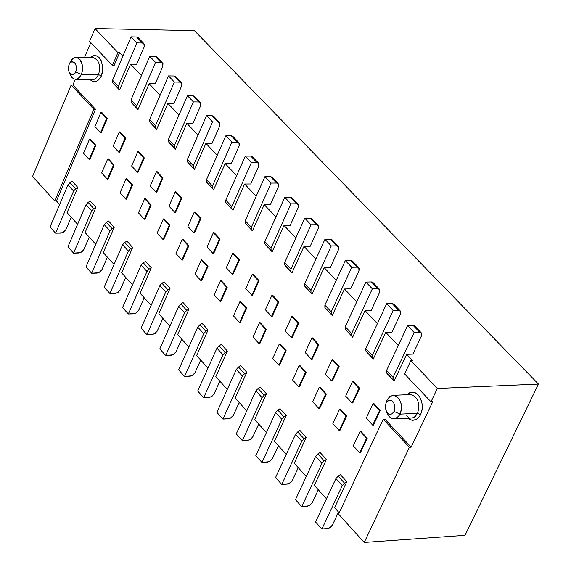 <?xml version="1.0" encoding="UTF-8"?>
<svg xmlns="http://www.w3.org/2000/svg" width="571" height="571" viewBox="0 0 571 571"><rect width="100%" height="100%" fill="white"/><g stroke="black" fill="none" stroke-linecap="round" stroke-linejoin="round"><path stroke-width="0.86" d="M386.117 410.877L386.431 411.741C390.514 420.192 395.103 420.984 400.2 414.132L394.076 411.484L391.892 413.954L389.665 414.289L387.124 412.605L385.81 410.049L385.825 403.94L387.338 399.514L390.293 396.195L393.669 395.31C400.671 397.966 402.848 404.239 400.2 414.132L417.587 413.297C420.235 403.44 418.058 397.188 411.049 394.54C418.058 397.188 420.235 403.44 417.587 413.297L420.641 414.617L419.421 416.687L415.966 419.685L412.833 420.335L410.756 419.913L408.008 418.208L411.784 420.206L415.966 419.685L418.679 417.615L420.641 414.617L417.587 413.297L415.331 416.423L412.705 417.886L410.984 418.065L413.268 417.708L414.846 416.823L417.587 413.297L400.2 414.132L397.466 417.665L395.881 418.55L393.605 418.907L391.549 418.379L389.201 416.666L387.331 413.968L386.289 411.263M408.565 417.358L406.638 415.888M420.641 414.617L422.09 409.721L422.304 406.837L422.097 403.861L420.506 398.422L419.264 396.267L416.245 393.291L412.433 392.099L410.435 392.398L406.902 394.725L409.143 392.948L411.72 392.134L415.181 392.712L418.108 394.847L420.327 398.066L421.855 402.476L422.276 405.774L421.933 410.606L420.641 414.617M411.049 394.54L393.669 395.31M338.574 514.157L383.241 419.257L384.968 419.171L383.241 419.257L409.407 447.279L411.134 447.186L384.968 419.171L411.134 447.186L409.407 447.279L364.212 542.45L465.03 535.341L538.453 384.09L437.336 388.466L430.998 401.813L432.732 401.734L411.134 447.186L432.732 401.734L430.998 401.813L404.575 373.919L410.842 360.615L412.569 360.544L406.652 354.327L394.09 381.064L387.566 374.148L394.09 381.064L406.652 354.327L412.569 360.544L410.842 360.615L404.575 373.919L430.998 401.813L437.336 388.466L410.842 360.615L437.336 388.466L538.453 384.09L465.03 535.341L364.212 542.45L409.407 447.279L383.241 419.257L338.574 514.157L364.212 542.45L338.574 514.157M386.182 403.062L388.68 400.428L389.786 400.178L391.927 400.806L393.576 402.562L394.682 405.389L394.839 408.693L394.076 411.484L400.2 414.132L401.477 409.478L401.213 403.975L399.372 399.265L396.617 396.345L393.055 395.303L389.529 396.752L387.038 400.1L385.703 404.339L385.439 408.322L386.674 411.962L389.343 414.211L392.084 413.839L393.776 412.048L394.718 409.464L394.818 406.209L393.919 403.176L391.927 400.806L389.786 400.178L387.673 401.049L386.182 403.062M194.44 30.663L538.453 384.09L194.44 30.663L95.014 28.55L194.44 30.663M117.897 52.611L112.43 65.451L114.129 65.479L119.603 52.639L117.897 52.611L95.014 28.55L89.604 41.355L95.014 28.55L117.897 52.611L119.603 52.639L114.129 65.479L112.43 65.451L89.604 41.355L112.43 65.451L117.897 52.611M72.874 85.022L75.293 79.298L72.874 85.022L71.175 85L72.874 85.022L95.493 109.247L72.874 85.022M84.479 57.55L90.789 42.611L84.479 57.55M32.547 176.475L71.175 85L93.794 109.232L95.493 109.247L93.794 109.232L54.745 200.963L56.443 200.949L95.493 109.247L56.443 200.949L59.627 204.461L56.443 200.949L54.745 200.963L93.794 109.232L71.175 85L32.547 176.475L54.745 200.963L32.547 176.475M69.177 72.51L70.04 74.401C73.695 80.782 77.513 80.782 81.482 74.416L82.559 70.247L82.445 65.401L80.054 59.655L77.592 57.735L74.58 57.6L71.803 59.534L70.147 62.275L72.753 58.599L74.794 57.535L76.393 57.421C82.046 59.848 83.744 65.515 81.489 74.416L98.569 74.644C100.831 65.765 99.133 60.119 93.473 57.7L92.616 57.685L93.473 57.7C99.133 60.119 100.831 65.765 98.569 74.644L95.964 78.32L94.458 79.212L92.324 79.505L93.929 79.39L96.428 77.906L98.569 74.644L101.41 75.879L98.569 74.644L81.489 74.416L78.884 78.099L75.779 79.319L73.702 78.827L71.939 77.485L69.641 73.281M89.883 79.476C94.286 83.23 98.126 82.031 101.41 75.879L102.844 68.791L101.481 61.261L99.333 57.799L96.57 55.851L93.273 55.708L90.175 57.642L92.752 55.879L94.865 55.515L97.534 56.315L99.226 57.678L101.138 60.519L102.823 67.542L102.53 72.053L101.41 75.879C98.169 81.988 94.351 83.216 89.947 79.547L89.883 79.476M81.489 74.416L75.779 71.946L73.466 74.637L71.646 74.801L70.09 73.823L68.92 71.939L68.97 64.68L69.976 63.01L71.639 61.846L74.244 62.403L75.529 64.009L76.357 66.536L76.421 69.441L75.779 71.946L81.489 74.416M68.97 64.68L68.27 68.848L69.105 72.367L71.254 74.658L73.616 74.558L75.222 73.009L76.336 70.026L76.421 66.993L75.643 64.237L73.93 62.182L72.082 61.747L70.262 62.71L68.97 64.68M72.217 181.3L77.849 187.459L67.071 212.669L77.613 224.296L67.071 212.669L77.849 187.459L72.217 181.3L70.04 182.599L72.217 181.3M90.289 201.071L95.971 207.28L85.093 232.554L95.75 244.302L85.093 232.554L95.971 207.28L90.289 201.071L88.098 202.377L90.289 201.071M108.519 221.013L114.25 227.279L103.28 252.61L114.043 264.48L103.28 252.61L114.25 227.279L108.519 221.013L106.32 222.326L108.519 221.013M126.905 241.133L132.686 247.457L121.623 272.838L132.501 284.843L121.623 272.838L132.686 247.457L126.905 241.133L124.706 242.454L126.905 241.133M145.462 261.425L151.286 267.806L140.123 293.251L151.122 305.385L140.123 293.251L151.286 267.806L145.462 261.425L143.25 262.76L145.462 261.425M164.177 281.903L170.058 288.341L158.795 313.843L169.908 326.105L158.795 313.843L170.058 288.341L164.177 281.903L161.957 283.245L164.177 281.903M183.055 302.566L188.994 309.061L177.631 334.62L188.865 347.011L177.631 334.62L188.994 309.061L183.055 302.566L180.836 303.915L183.055 302.566M202.113 323.407L208.101 329.959L196.631 355.576L207.994 368.109L196.631 355.576L208.101 329.959L202.113 323.407L199.879 324.771L202.113 323.407M221.334 344.441L227.379 351.051L215.802 376.724L227.294 389.393L215.802 376.724L227.379 351.051L221.334 344.441L219.1 345.812L221.334 344.441M240.734 365.661L246.829 372.335L235.152 398.066L246.765 410.877L235.152 398.066L246.829 372.335L240.734 365.661L238.485 367.046L240.734 365.661M260.305 387.081L266.457 393.812L254.673 419.599L266.414 432.547L254.673 419.599L266.457 393.812L260.305 387.081L258.056 388.466L260.305 387.081M280.061 408.686L286.271 415.481L274.373 441.333L286.242 454.423L274.373 441.333L286.271 415.481L280.061 408.686L277.799 410.085L280.061 408.686M299.996 430.498L306.263 437.357L294.258 463.259L306.256 476.5L294.258 463.259L306.263 437.357L299.996 430.498L297.727 431.904L299.996 430.498M320.11 452.51L326.434 459.427L314.321 485.393L326.455 498.776L314.321 485.393L326.434 459.427L320.11 452.51L317.833 453.924L320.11 452.51M340.416 474.722L346.797 481.703L334.57 507.726L339.195 512.829L334.57 507.726L346.797 481.703L340.416 474.722L338.132 476.15L340.416 474.722M398.265 345.512L385.732 332.336L373.284 359.016L366.825 352.164L373.284 359.016L385.732 332.336L398.265 345.512M377.402 323.586L365.012 310.56L352.678 337.168L346.276 330.388L352.678 337.168L365.012 310.56L377.402 323.586M356.732 301.859L344.477 288.976L332.258 315.527L325.92 308.804L332.258 315.527L344.477 288.976L356.732 301.859M336.255 280.34L324.135 267.599L312.03 294.086L305.749 287.427L312.03 294.086L324.135 267.599L336.255 280.34M315.963 259.013L303.979 246.415L291.981 272.838L285.757 266.243L291.981 272.838L303.979 246.415L315.963 259.013M295.857 237.886L284.001 225.424L272.124 251.79L265.95 245.245L272.124 251.79L284.001 225.424L295.857 237.886M275.936 216.944L264.216 204.625L252.439 230.927L246.322 224.446L252.439 230.927L264.216 204.625L275.936 216.944M256.201 196.203L244.602 184.012L232.932 210.249L226.873 203.826L232.932 210.249L244.602 184.012L256.201 196.203M236.637 175.64L225.167 163.584L213.604 189.765L207.601 183.398L213.604 189.765L225.167 163.584L236.637 175.64M217.251 155.269L205.903 143.342L194.447 169.459L188.494 163.149L194.447 169.459L205.903 143.342L217.251 155.269M198.037 135.077L186.817 123.279L175.461 149.331L169.558 143.078L175.461 149.331L186.817 123.279L198.037 135.077M179.001 115.064L167.895 103.394L156.64 129.389L150.794 123.186L156.64 129.389L167.895 103.394L179.001 115.064M160.13 95.236L149.145 83.687L137.989 109.618L132.194 103.472L137.989 109.618L149.145 83.687L160.13 95.236M141.422 75.579L130.559 64.152L119.503 90.018L113.757 83.93L119.503 90.018L130.559 64.152L141.422 75.579M122.886 56.094L119.603 52.639L122.886 56.094M360.801 431.241L367.239 438.2L360.372 452.817L367.239 438.2L360.801 431.241L360.108 431.276L360.801 431.241M299.889 365.504L306.156 372.271L299.468 386.795L306.156 372.271L299.889 365.504L299.197 365.533L299.889 365.504M353.213 381.407L359.63 388.28L352.785 402.955L359.63 388.28L353.213 381.407L352.485 381.514L353.213 381.407M340.309 409.129L346.69 416.016L339.881 430.605L346.69 416.016L340.309 409.129L339.617 409.157L340.309 409.129M320.003 387.217L326.327 394.04L319.582 408.6L326.327 394.04L320.003 387.217L319.31 387.245L320.003 387.217M332.793 359.559L339.153 366.368L332.365 381.007L339.153 366.368L332.793 359.559L332.065 359.659L332.793 359.559M373.827 403.461L380.307 410.392L373.391 425.102L372.699 425.138L366.239 418.193L373.099 403.569L373.827 403.461L373.099 403.569L379.579 410.499L380.307 410.392L373.827 403.461M312.558 337.911L318.861 344.656L312.137 359.266L318.861 344.656L312.558 337.911L311.83 338.011L318.133 344.756L318.861 344.656L318.133 344.756L311.445 359.287L312.137 359.266L311.445 359.287L305.164 352.535L311.83 338.011L312.558 337.911M246.722 308.133L240.22 322.558L246.722 308.133L246.037 308.154L239.57 322.501L240.22 322.558L239.57 322.501L233.489 315.913L239.941 301.567L240.627 301.552L246.722 308.133L240.627 301.552L239.941 301.567L246.037 308.154L246.722 308.133M252.953 274.151L259.084 280.711L252.546 295.214L259.084 280.711L252.953 274.151L252.232 274.237L252.953 274.151M278.826 301.831L272.231 316.37L278.826 301.831L278.106 301.923L271.539 316.391L272.231 316.37L271.539 316.391L265.372 309.76L271.917 295.3L272.638 295.207L278.826 301.831L272.638 295.207L271.917 295.3L278.106 301.923L278.826 301.831M298.754 323.143L292.088 337.718L298.754 323.143L298.026 323.243L291.403 337.746L292.088 337.718L291.403 337.746L285.179 331.052L291.781 316.555L292.502 316.462L298.754 323.143L292.502 316.462L291.781 316.555L298.026 323.243L298.754 323.143M279.954 343.992L286.164 350.694L279.54 365.183L286.164 350.694L279.954 343.992L279.262 344.02L279.954 343.992M239.52 259.776L233.039 274.251L239.52 259.776L238.799 259.869L232.354 274.266L233.039 274.251L232.354 274.266L226.294 267.756L232.725 253.367L233.439 253.274L239.52 259.776L233.439 253.274L232.725 253.367L238.799 259.869L239.52 259.776M260.198 322.679L266.35 329.317L259.791 343.778L266.35 329.317L260.198 322.679L259.512 322.694L265.665 329.339L266.35 329.317L265.665 329.339L259.141 343.721L259.791 343.778L259.141 343.721L253.003 337.068L259.512 322.694L260.198 322.679M182.948 239.306L188.887 245.716L182.563 260.041L188.887 245.716L182.948 239.306L182.27 239.32L182.948 239.306M227.272 287.142L220.827 301.531L227.272 287.142L226.587 287.156L220.178 301.474L220.827 301.531L220.178 301.474L214.154 294.943L220.542 280.632L221.227 280.618L227.272 287.142L221.227 280.618L220.542 280.632L226.587 287.156L227.272 287.142M207.994 266.336L201.606 280.689L207.994 266.336L207.309 266.35L200.956 280.632L201.606 280.689L200.956 280.632L194.982 274.159L201.32 259.884L202.006 259.869L207.994 266.336L202.006 259.869L201.32 259.884L207.309 266.35L207.994 266.336M194.947 212.098L200.913 218.479L194.554 232.889L200.913 218.479L194.947 212.098L194.233 212.176L194.947 212.098M220.135 239.035L213.711 253.481L220.135 239.035L219.414 239.121L213.026 253.488L213.711 253.481L213.026 253.488L207.016 247.036L213.39 232.675L214.111 232.597L220.135 239.035L214.111 232.597L213.39 232.675L219.414 239.121L220.135 239.035M157.132 171.643L162.999 177.916L156.747 192.256L156.061 192.263L150.216 185.975L156.418 171.721L157.132 171.643L156.418 171.721L162.285 177.995L162.999 177.916L157.132 171.643M145.355 198.729L151.187 205.025L144.97 219.285L151.187 205.025L145.355 198.729L144.67 198.737L150.501 205.032L151.187 205.025L150.501 205.032L144.313 219.214L144.97 219.285L144.313 219.214L138.503 212.912L144.67 198.737L145.355 198.729M108.411 158.866L114.143 165.048L108.033 179.237L114.143 165.048L108.411 158.866L107.733 158.866L113.458 165.048L114.143 165.048L113.458 165.048L107.384 179.173L108.033 179.237L107.384 179.173L101.674 172.977L107.733 158.866L108.411 158.866M138.482 151.686L144.292 157.903L138.096 172.206L137.411 172.214L131.615 165.983L137.768 151.758L138.482 151.686L137.768 151.758L143.578 157.981L144.292 157.903L138.482 151.686M107.369 118.404L101.281 132.643L107.369 118.404L106.656 118.475L100.603 132.643L101.281 132.643L100.603 132.643L94.907 126.519L100.946 112.366L101.659 112.294L107.369 118.404L101.659 112.294L100.946 112.366L106.656 118.475L107.369 118.404M181.871 198.108L175.568 212.483L181.871 198.108L181.157 198.187L174.883 212.491L175.568 212.483L174.883 212.491L168.98 206.145L175.24 191.856L175.961 191.777L181.871 198.108L175.961 191.777L175.24 191.856L181.157 198.187L181.871 198.108M125.748 138.068L119.61 152.336L125.748 138.068L125.035 138.139L118.925 152.336L119.61 152.336L118.925 152.336L113.179 146.162L119.275 131.972L119.989 131.901L125.748 138.068L119.989 131.901L119.275 131.972L125.035 138.139L125.748 138.068M132.579 184.947L126.419 199.172L132.579 184.947L131.901 184.954L125.77 199.108L126.419 199.172L125.77 199.108L120.01 192.855L126.12 178.709L126.798 178.709L132.579 184.947L126.798 178.709L126.12 178.709L131.901 184.954L132.579 184.947M164.07 218.929L169.951 225.281L163.677 239.57L169.951 225.281L164.07 218.929L163.385 218.936L164.07 218.929M90.182 139.188L95.864 145.32L89.811 159.48L95.864 145.32L90.182 139.188L89.504 139.188L90.182 139.188M143.871 43.56L138.068 37.508L136.548 36.958L142.35 43.011L143.871 43.56L144.178 46.765L136.69 64.245L130.559 64.152L136.69 64.245L144.178 46.765L144.299 44.138L142.35 43.011L136.89 42.904L118.34 86.328L118.425 88.683L119.503 90.018L112.68 82.595L113.757 83.93L112.68 82.595L112.587 80.24L131.087 36.851L136.548 36.958L138.239 37.686M162.542 63.031L156.69 56.929L155.169 56.379L161.022 62.482L162.542 63.031L162.842 66.236L155.283 83.759L149.145 83.687L155.283 83.759L162.842 66.236L162.963 63.602L161.022 62.482L155.555 62.396L136.833 105.928L136.919 108.283L137.989 109.618L131.123 102.138L132.194 103.472L131.123 102.138L131.037 99.782L149.702 56.286L155.169 56.379L156.861 57.107M181.378 82.674L175.468 76.514L173.955 75.972L179.858 82.131L181.378 82.674L181.664 85.878L174.048 103.451L167.895 103.394L174.048 103.451L181.664 85.878L181.799 83.245L179.858 82.131L174.383 82.06L155.498 125.699L155.576 128.054L156.64 129.389L149.723 121.859L150.794 123.186L149.723 121.859L149.652 119.496L168.481 75.9L173.955 75.972L175.647 76.692M200.378 102.487L194.425 96.278L192.905 95.742L198.865 101.952L200.378 102.487L200.664 105.699L192.969 123.315L186.817 123.279L192.969 123.315L200.664 105.699L200.806 103.066L198.865 101.952L193.383 101.902L174.326 145.641L174.398 148.003L175.461 149.331L168.495 141.751L169.558 143.078L168.495 141.751L168.424 139.388L187.424 95.685L192.905 95.742L194.597 96.456M219.557 122.487L213.547 116.22L212.027 115.685L218.036 121.951L219.557 122.487L219.828 125.699L212.069 143.35L205.903 143.342L212.069 143.35L219.828 125.699L219.978 123.058L218.036 121.951L212.555 121.923L193.326 165.768L193.383 168.131L194.447 169.459L187.431 161.821L188.494 163.149L187.431 161.821L187.374 159.459L206.545 115.649L212.027 115.685L213.718 116.398M238.906 142.664L232.84 136.341L231.319 135.812L237.386 142.136L238.906 142.664L239.163 145.876L231.334 163.57L225.167 163.584L231.334 163.57L239.163 145.876L239.328 143.235L237.386 142.136L231.897 142.129L212.498 186.075L212.548 188.437L213.604 189.765L206.538 182.07L207.601 183.398L206.538 182.07L206.488 179.708L225.83 135.791L231.319 135.812L233.011 136.512M258.435 163.02L252.311 156.64L250.79 156.119L256.914 162.499L258.435 163.02L258.677 166.24L250.776 183.976L244.602 184.012L250.776 183.976L258.677 166.24L258.849 163.591L256.914 162.499L251.411 162.514L231.833 206.566L231.876 208.929L232.932 210.249L225.816 202.505L226.873 203.826L225.816 202.505L225.773 200.143L245.294 156.119L250.79 156.119L252.482 156.818M278.134 183.569L271.96 177.124L270.44 176.61L276.614 183.048L278.134 183.569L278.37 186.781L270.397 204.568L264.216 204.625L270.397 204.568L278.37 186.781L278.555 184.133L276.614 183.048L271.111 183.084L251.354 227.237L251.39 229.606L252.439 230.927L245.273 223.125L246.322 224.446L245.273 223.125L245.237 220.756L264.937 176.632L270.44 176.61L272.124 177.303M298.019 204.297L291.781 197.802L290.268 197.288L296.499 203.79L298.019 204.297L298.24 207.516L290.196 225.345L284.001 225.424L290.196 225.345L298.24 207.516L298.433 204.868L296.499 203.79L290.989 203.84L271.047 248.1L271.075 250.469L272.124 251.79L264.901 243.931L265.95 245.245L264.901 243.931L264.873 241.562L284.758 197.33L290.268 197.288L291.952 197.98M318.083 225.224L311.787 218.664L310.274 218.158L316.562 224.717L318.083 225.224L318.29 228.443L310.174 246.308L303.979 246.415L310.174 246.308L318.29 228.443L318.497 225.788L316.562 224.717L311.045 224.788L290.925 269.155L290.939 271.532L291.981 272.838L284.715 264.93L285.757 266.243L284.715 264.93L284.693 262.56L304.757 218.222L310.274 218.158L311.959 218.843M338.332 246.337L331.979 239.72L330.466 239.22L336.811 245.837L338.332 246.337L338.532 249.563L330.338 267.471L324.135 267.599L330.338 267.471L338.532 249.563L338.746 246.908L336.811 245.837L331.294 245.93L310.981 290.403L310.988 292.78L312.03 294.086L304.707 286.114L305.749 287.427L304.707 286.114L304.693 283.744L324.949 239.306L330.466 239.22L332.151 239.891M358.766 267.649L352.364 260.968L350.844 260.476L357.253 267.157L358.766 267.649L358.959 270.875L350.687 288.826L344.477 288.976L350.687 288.826L358.959 270.875L359.18 268.22L357.253 267.157L351.729 267.271L331.23 311.852L331.223 314.228L332.258 315.527L324.885 307.505L325.92 308.804L324.885 307.505L324.878 305.128L345.319 260.583L350.844 260.476L352.528 261.147M379.394 289.162L372.927 282.417L371.414 281.931L377.881 288.676L379.394 289.162L379.572 292.388L371.221 310.381L365.012 310.56L371.221 310.381L379.572 292.388L379.808 289.725L377.881 288.676L372.349 288.812L351.657 333.493L351.65 335.869L352.678 337.168L345.248 329.082L346.276 330.388L345.248 329.082L345.255 326.712L365.883 282.06L371.414 281.931L373.099 282.595M391.956 332.136L385.732 332.336L391.956 332.136L400.378 314.1L400.628 311.438L398.701 310.388L393.169 310.553L372.278 355.34L372.263 357.717L373.284 359.016L365.797 350.872L366.825 352.164L365.797 350.872L365.818 348.496L386.638 303.736L392.177 303.586L393.69 304.065L392.177 303.586L398.701 310.388L400.221 310.874L400.378 314.1L391.956 332.136M412.876 354.099L406.652 354.327L412.876 354.099L421.384 336.012L421.641 333.35L419.721 332.315L414.182 332.493L393.098 377.395L393.069 379.772L394.09 381.064L386.546 372.856L387.566 374.148L386.546 372.856L386.567 370.479L407.594 325.62L413.133 325.441L414.646 325.92L413.133 325.441L419.721 332.315L421.234 332.793L421.384 336.012L412.876 354.099M50.027 226.98L67.97 184.897L70.04 182.599L75.665 188.758L77.849 187.459L75.665 188.758L73.595 191.064L55.608 233.175L61.04 233.104L63.881 232.026L65.943 229.506L71.204 217.23L65.744 229.92L62.717 232.704L55.608 233.175L50.027 226.98L55.608 233.175L73.595 191.064L67.97 184.897L50.027 226.98M67.928 246.865L86.028 204.682L88.098 202.377L93.78 208.593L95.971 207.28L93.78 208.593L91.703 210.906L73.552 253.117L78.991 253.017L81.839 251.932L83.916 249.406L89.219 237.101L83.709 249.82L80.675 252.618L73.552 253.117L67.928 246.865L73.552 253.117L91.703 210.906L86.028 204.682L67.928 246.865M85.978 266.921L104.236 224.646L106.32 222.326L112.052 228.6L114.25 227.279L112.052 228.6L109.96 230.92L91.653 273.224L97.099 273.109L99.954 272.017L102.038 269.476L107.391 257.143L101.831 269.897L98.783 272.702L91.653 273.224L85.978 266.921L91.653 273.224L109.96 230.92L104.236 224.646L85.978 266.921M104.186 287.156L122.608 244.781L124.706 242.454L130.481 248.785L132.686 247.457L130.481 248.785L128.382 251.112L109.91 293.515L115.363 293.38L118.226 292.273L120.324 289.725L125.72 277.363L120.117 290.147L117.055 292.966L109.91 293.515L104.186 287.156L109.91 293.515L128.382 251.112L122.608 244.781L104.186 287.156M122.558 307.562L141.144 265.094L143.25 262.76L149.081 269.141L151.286 267.806L149.081 269.141L146.968 271.482L128.332 313.979L133.792 313.829L136.662 312.708L138.767 310.153L144.213 297.762L138.56 310.574L135.484 313.4L128.332 313.979L122.558 307.562L128.332 313.979L146.968 271.482L141.144 265.094L122.558 307.562M141.094 328.154L159.844 285.593L161.957 283.245L167.838 289.683L170.058 288.341L167.838 289.683L165.718 292.031L146.918 334.627L152.378 334.456L155.255 333.328L157.382 330.759L162.871 318.34L157.168 331.18L154.077 334.028L146.918 334.627L141.094 328.154L146.918 334.627L165.718 292.031L159.844 285.593L141.094 328.154M159.787 348.931L178.709 306.27L180.836 303.915L186.767 310.41L188.994 309.061L186.767 310.41L184.64 312.772L165.669 355.462L171.136 355.262L174.019 354.127L176.154 351.55L181.692 339.103L175.939 351.972L172.842 354.827L165.669 355.462L159.787 348.931L165.669 355.462L184.64 312.772L178.709 306.27L159.787 348.931M178.652 369.887L197.744 327.133L199.879 324.771L205.867 331.323L208.101 329.959L205.867 331.323L203.726 333.692L184.583 376.475L190.057 376.26L192.948 375.111L195.096 372.52L200.685 360.051L194.882 372.949L191.763 375.818L184.583 376.475L178.652 369.887L184.583 376.475L203.726 333.692L197.744 327.133L178.652 369.887M197.687 391.035L216.951 348.182L219.1 345.812L225.138 352.428L227.379 351.051L225.138 352.428L222.99 354.798L203.669 397.68L209.15 397.445L212.048 396.281L214.204 393.683L219.849 381.185L213.989 394.111L210.863 396.995L203.669 397.68L197.687 391.035L203.669 397.68L222.99 354.798L216.951 348.182L197.687 391.035M216.894 412.376L236.33 369.423L238.485 367.046L244.581 373.72L246.829 372.335L244.581 373.72L242.418 376.103L222.926 419.078L228.421 418.821L231.326 417.651L233.489 415.038L239.185 402.512L233.275 415.467L230.127 418.365L222.926 419.078L216.894 412.376L222.926 419.078L242.418 376.103L236.33 369.423L216.894 412.376M236.273 433.903L255.887 390.857L258.056 388.466L264.209 395.203L266.457 393.812L264.209 395.203L262.032 397.594L242.361 440.669L247.857 440.391L250.769 439.206L252.946 436.587L258.692 424.032L252.725 437.015L249.57 439.927L242.361 440.669L236.273 433.903L242.361 440.669L262.032 397.594L255.887 390.857L236.273 433.903M255.822 455.629L275.622 412.49L277.799 410.085L284.008 416.887L286.271 415.481L284.008 416.887L281.824 419.292L261.975 462.46L267.471 462.153L270.39 460.954L272.581 458.327L278.377 445.751L272.36 458.763L269.191 461.689L261.975 462.46L255.822 455.629L261.975 462.46L281.824 419.292L275.622 412.49L255.822 455.629M275.557 477.556L295.535 434.317L297.727 431.904L303.993 438.764L306.263 437.357L303.993 438.764L301.795 441.183L281.76 484.444L287.27 484.122L290.196 482.909L292.395 480.268L298.248 467.663L292.174 480.703L288.99 483.644L281.76 484.444L275.557 477.556L281.76 484.444L301.795 441.183L295.535 434.317L275.557 477.556M295.471 499.682L315.635 456.35L317.833 453.924L324.157 460.847L326.434 459.427L324.157 460.847L321.951 463.274L301.731 506.634L307.241 506.284L310.174 505.064L312.394 502.416L318.297 489.775L312.166 502.844L308.968 505.799L301.731 506.634L295.471 499.682L301.731 506.634L321.951 463.274L315.635 456.35L295.471 499.682M315.57 522.008L335.919 478.577L338.132 476.15L344.513 483.137L346.797 481.703L344.513 483.137L342.293 485.571L321.887 529.024L327.404 528.653L330.345 527.418L332.572 524.763L338.532 512.094L332.343 525.192L330.716 527.119L328.696 528.353L321.887 529.024L315.57 522.008L321.887 529.024L342.293 485.571L335.919 478.577L315.57 522.008M353.292 445.815L360.108 431.276L366.546 438.235L367.239 438.2L366.546 438.235L359.716 452.782L360.372 452.817L359.716 452.782L353.292 445.815L359.716 452.782L366.546 438.235L360.108 431.276L353.292 445.815M292.566 379.972L299.197 365.533L305.464 372.299L306.156 372.271L305.464 372.299L298.819 386.745L299.468 386.795L298.819 386.745L292.566 379.972L298.819 386.745L305.464 372.299L299.197 365.533L292.566 379.972M345.691 396.103L352.485 381.514L358.909 388.38L359.63 388.28L358.909 388.38L352.093 402.983L352.785 402.955L352.093 402.983L345.691 396.103L352.093 402.983L358.909 388.38L352.485 381.514L345.691 396.103M332.864 423.668L339.617 409.157L345.997 416.052L346.69 416.016L345.997 416.052L339.224 430.57L339.881 430.605L339.224 430.57L332.864 423.668L339.224 430.57L345.997 416.052L339.617 409.157L332.864 423.668M312.623 401.72L319.31 387.245L325.634 394.076L326.327 394.04L325.634 394.076L318.925 408.558L319.582 408.6L318.925 408.558L312.623 401.72L318.925 408.558L325.634 394.076L319.31 387.245L312.623 401.72M325.334 374.219L332.065 359.659L338.425 366.468L339.153 366.368L338.425 366.468L331.68 381.035L332.365 381.007L331.68 381.035L325.334 374.219L331.68 381.035L338.425 366.468L332.065 359.659L325.334 374.219M379.579 410.499L372.699 425.138L373.391 425.102L380.307 410.392L379.579 410.499L373.099 403.569L366.239 418.193L372.699 425.138L379.579 410.499M245.744 288.662L252.232 274.237L258.363 280.796L259.084 280.711L258.363 280.796L251.861 295.236L252.546 295.214L251.861 295.236L245.744 288.662L251.861 295.236L258.363 280.796L252.232 274.237L245.744 288.662M272.695 358.424L279.262 344.02L285.471 350.722L286.164 350.694L285.471 350.722L278.884 365.14L279.54 365.183L278.884 365.14L272.695 358.424L278.884 365.14L285.471 350.722L279.262 344.02L272.695 358.424M175.989 253.56L182.27 239.32L188.202 245.723L188.887 245.716L188.202 245.723L181.906 259.976L182.563 260.041L181.906 259.976L175.989 253.56L181.906 259.976L188.202 245.723L182.27 239.32L175.989 253.56M187.916 226.501L194.233 212.176L200.2 218.565L200.913 218.479L200.2 218.565L193.869 232.897L194.554 232.889L193.869 232.897L187.916 226.501L193.869 232.897L200.2 218.565L194.233 212.176L187.916 226.501M162.285 177.995L156.061 192.263L156.747 192.256L162.999 177.916L162.285 177.995L156.418 171.721L150.216 185.975L156.061 192.263L162.285 177.995M143.578 157.981L137.411 172.214L138.096 172.206L144.292 157.903L143.578 157.981L137.768 151.758L131.615 165.983L137.411 172.214L143.578 157.981M157.161 233.146L163.385 218.936L169.266 225.288L169.951 225.281L169.266 225.288L163.028 239.506L163.677 239.57L163.028 239.506L157.161 233.146L163.028 239.506L169.266 225.288L163.385 218.936L157.161 233.146M83.494 153.271L89.504 139.188L95.179 145.32L95.864 145.32L95.179 145.32L89.162 159.409L89.811 159.48L89.162 159.409L83.494 153.271L89.162 159.409L95.179 145.32L89.504 139.188L83.494 153.271M70.04 182.599L67.97 184.897L73.595 191.064L75.665 188.758L70.04 182.599M88.098 202.377L86.028 204.682L91.703 210.906L93.78 208.593L88.098 202.377M106.32 222.326L104.236 224.646L109.96 230.92L112.052 228.6L106.32 222.326M124.706 242.454L122.608 244.781L128.382 251.112L130.481 248.785L124.706 242.454M143.25 262.76L141.144 265.094L146.968 271.482L149.081 269.141L143.25 262.76M161.957 283.245L159.844 285.593L165.718 292.031L167.838 289.683L161.957 283.245M180.836 303.915L178.709 306.27L184.64 312.772L186.767 310.41L180.836 303.915M199.879 324.771L197.744 327.133L203.726 333.692L205.867 331.323L199.879 324.771M219.1 345.812L216.951 348.182L222.99 354.798L225.138 352.428L219.1 345.812M238.485 367.046L236.33 369.423L242.418 376.103L244.581 373.72L238.485 367.046M258.056 388.466L255.887 390.857L262.032 397.594L264.209 395.203L258.056 388.466M277.799 410.085L275.622 412.49L281.824 419.292L284.008 416.887L277.799 410.085M297.727 431.904L295.535 434.317L301.795 441.183L303.993 438.764L297.727 431.904M317.833 453.924L315.635 456.35L321.951 463.274L324.157 460.847L317.833 453.924M338.132 476.15L335.919 478.577L342.293 485.571L344.513 483.137L338.132 476.15M414.182 332.493L419.721 332.315L413.133 325.441L407.594 325.62L414.182 332.493L407.594 325.62L386.567 370.479L393.098 377.395L414.182 332.493M393.069 379.772L393.098 377.395L386.567 370.479L386.546 372.856L393.069 379.772M393.169 310.553L398.701 310.388L392.177 303.586L386.638 303.736L393.169 310.553L386.638 303.736L365.818 348.496L372.278 355.34L393.169 310.553M372.263 357.717L372.278 355.34L365.818 348.496L365.797 350.872L372.263 357.717M372.349 288.812L377.881 288.676L371.414 281.931L365.883 282.06L372.349 288.812L365.883 282.06L345.255 326.712L351.657 333.493L372.349 288.812M351.65 335.869L351.657 333.493L345.255 326.712L345.248 329.082L351.65 335.869M351.729 267.271L357.253 267.157L350.844 260.476L345.319 260.583L351.729 267.271L345.319 260.583L324.878 305.128L331.23 311.852L351.729 267.271M331.223 314.228L331.23 311.852L324.878 305.128L324.885 307.505L331.223 314.228M331.294 245.93L336.811 245.837L330.466 239.22L324.949 239.306L331.294 245.93L324.949 239.306L304.693 283.744L310.981 290.403L331.294 245.93M310.988 292.78L310.981 290.403L304.693 283.744L304.707 286.114L310.988 292.78M311.045 224.788L316.562 224.717L310.274 218.158L304.757 218.222L311.045 224.788L304.757 218.222L284.693 262.56L290.925 269.155L311.045 224.788M290.939 271.532L290.925 269.155L284.693 262.56L284.715 264.93L290.939 271.532M290.989 203.84L296.499 203.79L290.268 197.288L284.758 197.33L290.989 203.84L284.758 197.33L264.873 241.562L271.047 248.1L290.989 203.84M271.075 250.469L271.047 248.1L264.873 241.562L264.901 243.931L271.075 250.469M271.111 183.084L276.614 183.048L270.44 176.61L264.937 176.632L271.111 183.084L264.937 176.632L245.237 220.756L251.354 227.237L271.111 183.084M251.39 229.606L251.354 227.237L245.237 220.756L245.273 223.125L251.39 229.606M251.411 162.514L256.914 162.499L250.79 156.119L245.294 156.119L251.411 162.514L245.294 156.119L225.773 200.143L231.833 206.566L251.411 162.514M231.876 208.929L231.833 206.566L225.773 200.143L225.816 202.505L231.876 208.929M231.897 142.129L237.386 142.136L231.319 135.812L225.83 135.791L231.897 142.129L225.83 135.791L206.488 179.708L212.498 186.075L231.897 142.129M212.548 188.437L212.498 186.075L206.488 179.708L206.538 182.07L212.548 188.437M212.555 121.923L218.036 121.951L212.027 115.685L206.545 115.649L212.555 121.923L206.545 115.649L187.374 159.459L193.326 165.768L212.555 121.923M193.383 168.131L193.326 165.768L187.374 159.459L187.431 161.821L193.383 168.131M193.383 101.902L198.865 101.952L192.905 95.742L187.424 95.685L193.383 101.902L187.424 95.685L168.424 139.388L174.326 145.641L193.383 101.902M174.398 148.003L174.326 145.641L168.424 139.388L168.495 141.751L174.398 148.003M174.383 82.06L179.858 82.131L173.955 75.972L168.481 75.9L174.383 82.06L168.481 75.9L149.652 119.496L155.498 125.699L174.383 82.06M155.576 128.054L155.498 125.699L149.652 119.496L149.723 121.859L155.576 128.054M155.555 62.396L161.022 62.482L155.169 56.379L149.702 56.286L155.555 62.396L149.702 56.286L131.037 99.782L136.833 105.928L155.555 62.396M136.919 108.283L136.833 105.928L131.037 99.782L131.123 102.138L136.919 108.283M136.89 42.904L142.35 43.011L136.548 36.958L131.087 36.851L136.89 42.904L131.087 36.851L112.587 80.24L118.34 86.328L136.89 42.904M118.425 88.683L118.34 86.328L112.587 80.24L112.68 82.595L118.425 88.683M311.445 359.287L318.133 344.756L311.83 338.011L305.164 352.535L311.445 359.287M239.941 301.567L233.489 315.913L239.57 322.501L246.037 308.154L239.941 301.567M271.539 316.391L278.106 301.923L271.917 295.3L265.372 309.76L271.539 316.391M291.403 337.746L298.026 323.243L291.781 316.555L285.179 331.052L291.403 337.746M232.354 274.266L238.799 259.869L232.725 253.367L226.294 267.756L232.354 274.266M259.512 322.694L253.003 337.068L259.141 343.721L265.665 329.339L259.512 322.694M220.542 280.632L214.154 294.943L220.178 301.474L226.587 287.156L220.542 280.632M201.32 259.884L194.982 274.159L200.956 280.632L207.309 266.35L201.32 259.884M213.026 253.488L219.414 239.121L213.39 232.675L207.016 247.036L213.026 253.488M144.67 198.737L138.503 212.912L144.313 219.214L150.501 205.032L144.67 198.737M107.733 158.866L101.674 172.977L107.384 179.173L113.458 165.048L107.733 158.866M100.603 132.643L106.656 118.475L100.946 112.366L94.907 126.519L100.603 132.643M174.883 212.491L181.157 198.187L175.24 191.856L168.98 206.145L174.883 212.491M118.925 152.336L125.035 138.139L119.275 131.972L113.179 146.162L118.925 152.336M126.12 178.709L120.01 192.855L125.77 199.108L131.901 184.954L126.12 178.709M394.761 418.85L410.984 418.065M385.825 403.94L386.46 401.57M92.623 57.685L76.393 57.421M75.251 79.29L92.324 79.505M69.334 63.938L70.74 61.076M421.234 332.793L414.646 325.92M400.221 310.874L393.69 304.065"/></g></svg>
